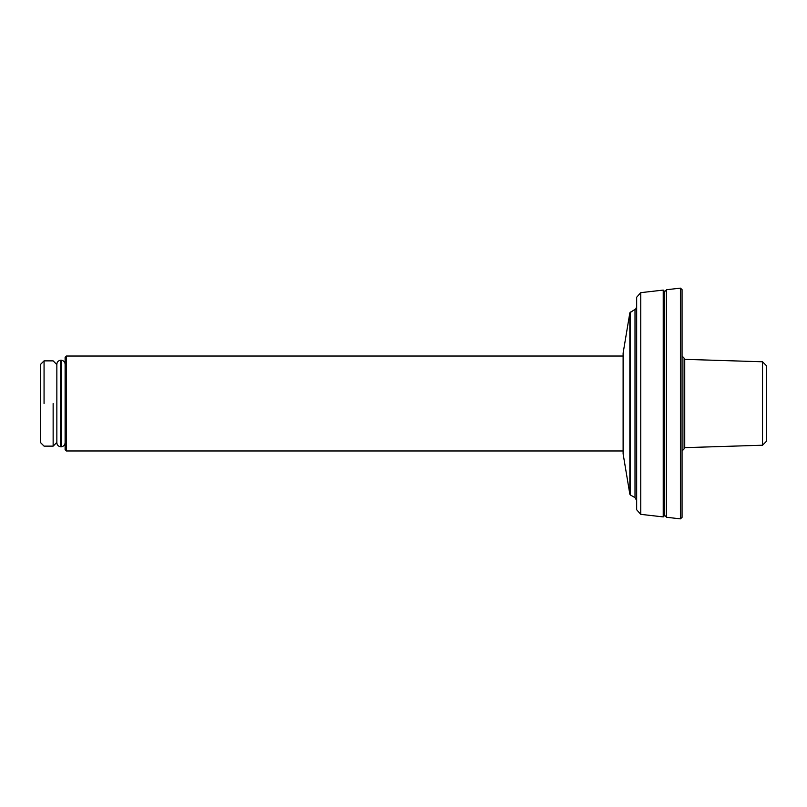 <?xml version="1.0" encoding="UTF-8"?>
<svg xmlns="http://www.w3.org/2000/svg" width="807" height="807" viewBox="0 0 807 807"><rect width="100%" height="100%" fill="white"/><g stroke="black" fill="none" stroke-linecap="round" stroke-linejoin="round"><path stroke-width="1.21" d="M762.524 361.778L762.524 445.222L766.65 441.096L766.65 365.904L762.524 361.778L684.74 359.347L684.74 447.653L762.524 445.222M684.114 447.653L684.74 447.653M623.115 356.038L66.345 356.038L66.345 450.962L66.345 356.038L65.115 357.279L65.115 449.721L65.115 357.279M682.056 356.038L684.114 358.106L684.114 448.894L684.114 358.106M56.853 364.582L53.141 360.87L44.062 360.87L40.35 364.582L40.35 442.418L44.062 446.13L53.141 446.13L56.853 442.418M44.062 403.5L44.062 360.87L44.062 403.5M53.141 403.5L53.141 446.13L53.141 403.5M60.575 360.336L60.575 446.806L61.393 446.806L61.393 360.336M682.056 517.398L682.056 289.602L682.056 517.398L680.412 518.861L666.592 517.287L664.716 515.411L663.233 516.904L640.758 514.341L640.758 292.659L636.662 297.248M636.662 500.511L635.008 497.657L635.008 309.343L629.843 312.793M636.662 509.752L636.662 297.248L636.662 509.752L640.758 514.341M629.843 403.5L629.843 312.793L629.843 494.207L623.115 453.837L623.115 353.163L623.115 453.837M682.056 289.602L680.412 288.139L666.592 289.713L664.716 291.589L663.233 290.096L663.233 516.904M663.233 290.096L640.758 292.659M680.412 288.139L680.412 518.861M666.592 289.713L666.592 517.287M664.716 291.589L664.716 515.411M635.008 497.657L630.438 495.014L630.438 311.986M684.114 359.347L684.74 359.347M623.115 450.962L66.345 450.962L65.115 449.721M682.056 450.962L684.114 448.894M61.393 446.806C63.743 446.311 64.984 444.939 65.115 442.7M60.575 446.806C58.225 446.311 56.984 444.939 56.853 442.7L56.853 364.3C56.984 362.061 58.225 360.689 60.575 360.194L61.393 360.194C63.743 360.689 64.984 362.061 65.115 364.3M635.008 309.343C635.603 309.454 636.148 308.496 636.662 306.489M630.438 495.014L629.843 494.207M629.853 312.783L623.115 353.163"/></g></svg>
